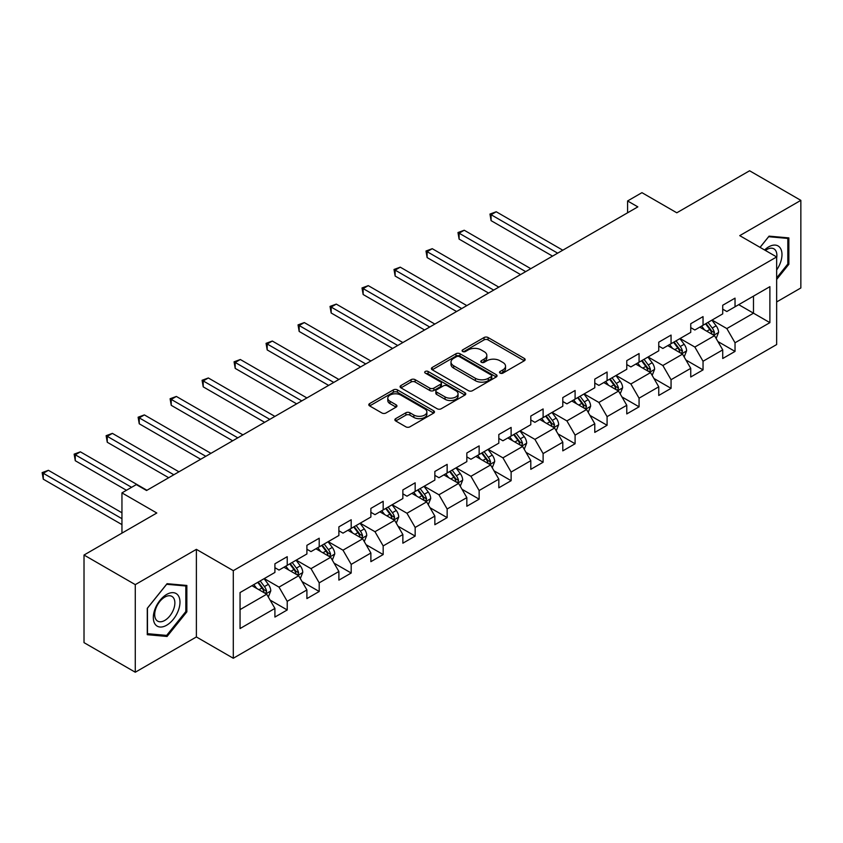 <?xml version="1.0" encoding="UTF-8"?>
<svg xmlns="http://www.w3.org/2000/svg" width="843" height="843" viewBox="0 0 843 843"><rect width="100%" height="100%" fill="white"/><g stroke="black" fill="none" stroke-linecap="round" stroke-linejoin="round"><path stroke-width="1.26" d="M500.11 373.112A1.992 1.149 0 0 0 502.923 373.112L524.314 360.772A2.845 1.644 0 0 0 525.147 359.613A2.845 1.644 0 0 0 524.314 358.444L488.086 337.527A2.845 1.644 0 0 0 484.061 337.527L462.67 349.877A1.992 1.149 0 0 0 462.09 350.688A1.992 1.149 0 0 0 462.67 351.499A1.992 1.149 0 0 0 465.494 351.499L468.255 349.908A9.104 5.258 0 0 1 481.142 349.908L484.156 351.647A9.104 5.258 0 0 1 486.822 355.367A9.104 5.258 0 0 1 484.156 359.086L481.395 360.688A1.992 1.149 0 0 0 480.805 361.499A1.992 1.149 0 0 0 481.395 362.311A1.992 1.149 0 0 0 484.209 362.311L486.98 360.709A9.104 5.258 0 0 1 499.857 360.709L502.881 362.458A9.104 5.258 0 0 1 505.547 366.178A9.104 5.258 0 0 1 502.881 369.887L500.11 371.489A1.992 1.149 0 0 0 499.53 372.3A1.992 1.149 0 0 0 500.11 373.112L500.11 371.489M395.704 418.634A2.845 1.644 0 0 0 394.872 419.803A2.845 1.644 0 0 0 395.704 420.963L405.873 426.832A2.845 1.644 0 0 0 409.898 426.832L433.639 413.112A2.845 1.644 0 0 0 434.472 411.953A2.845 1.644 0 0 0 433.639 410.794L397.411 389.877A2.845 1.644 0 0 0 393.386 389.877L369.645 403.586A2.845 1.644 0 0 0 368.802 404.756A2.845 1.644 0 0 0 369.645 405.915L381.921 412.996A2.845 1.644 0 0 0 385.946 412.996L396.105 407.137A2.845 1.644 0 0 0 396.937 405.968A2.845 1.644 0 0 0 396.105 404.809L390.014 401.289A7.619 4.394 0 0 1 387.791 398.191A7.619 4.394 0 0 1 392.49 394.124A7.619 4.394 0 0 1 400.783 395.082L424.64 408.844A7.619 4.394 0 0 1 426.864 411.953A7.619 4.394 0 0 1 422.164 416.02A7.619 4.394 0 0 1 413.871 415.062L409.898 412.764A2.845 1.644 0 0 0 405.873 412.764L395.704 418.634L395.704 420.963M776.656 301.942L800.85 287.969L800.85 200.36L749.585 170.771L676.803 212.794L641.945 192.668L627.592 200.961L637.845 206.872L146.556 490.51L136.303 484.599L121.95 492.881L121.95 533.134M135.28 584.631L135.28 672.229L196.387 636.95L196.387 549.351L135.28 584.631L84.015 555.031L156.809 513.008L121.95 492.881M196.387 549.351L233.29 570.658L776.656 256.946L776.656 344.555L233.29 658.257L233.29 570.658M800.85 200.36L739.743 235.64L776.656 256.946M468.466 390.688A2.845 1.644 0 0 0 472.491 390.688L496.232 376.979A2.845 1.644 0 0 0 497.064 375.82A2.845 1.644 0 0 0 496.232 374.661L460.004 353.744A2.845 1.644 0 0 0 455.979 353.744L432.238 367.453A2.845 1.644 0 0 0 431.395 368.612A2.845 1.644 0 0 0 432.238 369.771L468.466 390.688M426.084 373.544A1.992 1.149 0 0 1 428.107 373.828L464.904 395.072L441.195 408.76A2.845 1.644 0 0 1 437.169 408.76L400.941 387.843L400.941 385.525A2.845 1.644 0 0 0 400.098 386.684A2.845 1.644 0 0 0 400.941 387.843M400.941 385.525L411.099 379.656A2.845 1.644 0 0 1 415.125 379.656L429.814 388.138A2.845 1.644 0 0 0 433.839 388.138L440.583 384.239A2.845 1.644 0 0 0 441.416 383.08A2.845 1.644 0 0 0 440.583 381.921L425.293 373.091A1.992 1.149 0 0 1 424.703 372.269A1.992 1.149 0 0 1 425.936 371.215A1.992 1.149 0 0 1 428.107 371.457L464.936 392.722A2.845 1.644 0 0 1 465.768 393.892A2.845 1.644 0 0 1 464.936 395.051L464.936 392.722M135.28 672.229L84.015 642.64L84.015 555.031M270.097 600.079L287.221 609.963L287.221 601.322L306.905 589.952L306.905 598.593L319.202 591.491L319.202 582.85L338.886 571.491L338.886 580.132L351.194 573.029L351.194 564.389L370.878 553.019L370.878 561.659L383.175 554.557L383.175 545.916L402.859 534.557L402.859 543.198L415.167 536.095L415.167 527.455L434.851 516.085L434.851 524.725L447.148 517.623L447.148 508.982L466.832 497.623L466.832 506.264L479.14 499.161L479.14 490.521L498.824 479.151L498.824 487.791L511.121 480.689L511.121 472.048L530.805 460.689L530.805 469.33L543.113 462.227L543.113 453.576L562.797 442.217L562.797 450.857L575.095 443.755L575.095 435.114L594.779 423.744L594.779 432.396L607.086 425.293L607.086 416.642L626.77 405.283L626.77 413.924L639.068 406.821L639.068 398.181L658.752 386.811L658.752 395.462L671.06 388.349L671.06 379.708L690.744 368.349L690.744 376.99L703.041 369.887L703.041 361.247L722.725 349.877L722.725 358.517L735.033 351.415L735.033 342.774L769.891 322.648L769.891 286.662L753.484 296.135L753.484 313.185L769.891 322.648M287.221 609.963L274.913 617.065L274.913 608.425L240.055 628.551L240.055 592.555L274.913 572.439L274.913 563.788L287.221 556.686L287.221 565.337L306.905 553.967L306.905 545.326L319.202 538.224L319.202 546.865L338.886 535.505L338.886 526.854L351.194 519.752L351.194 528.392L370.878 517.033L370.878 508.392L383.175 501.29L383.175 509.931L402.859 498.561L402.859 489.92L415.167 482.818L415.167 491.458L434.851 480.099L434.851 471.458L447.148 464.356L447.148 472.997L466.832 461.627L466.832 452.986L479.14 445.884L479.14 454.525L498.824 443.165L498.824 434.524L511.121 427.422L511.121 436.063L530.805 424.693L530.805 416.052L543.113 408.95L543.113 417.591L562.797 406.231L562.797 397.59L575.095 390.488L575.095 399.129L594.779 387.759L594.779 379.118L607.086 372.016L607.086 380.657L626.77 369.297L626.77 360.656L639.068 353.554L639.068 362.195L658.752 350.825L658.752 342.184L671.06 335.082L671.06 343.723L690.744 332.363L690.744 323.723L703.041 316.61L703.041 325.261L722.725 313.891L722.725 305.25L735.033 298.148L735.033 306.789L769.891 286.662M283.933 567.223L298.696 575.748L279.012 587.118L264.249 578.593M274.913 567.697L279.012 570.068L287.221 565.337M279.012 587.118L287.221 601.322M298.696 575.748L306.905 589.952M315.925 548.761L330.688 557.286L311.004 568.646L296.241 560.121M306.905 549.236L311.004 551.596L319.202 546.865M311.004 568.646L319.202 582.85M330.688 557.286L338.886 571.491M347.906 530.289L362.669 538.814L342.985 550.184L328.222 541.659M338.886 530.763L342.985 533.134L351.194 528.392M342.985 550.184L351.194 564.389M362.669 538.814L370.878 553.019M379.898 511.827L394.661 520.352L374.977 531.712L360.214 523.187M370.878 512.302L374.977 514.662L383.175 509.931M374.977 531.712L383.175 545.916M394.661 520.352L402.859 534.557M411.879 493.355L426.642 501.88L406.958 513.25L392.195 504.725M402.859 493.829L406.958 496.2L415.167 491.458M406.958 513.25L415.167 527.455M426.642 501.88L434.851 516.085M443.871 474.894L458.634 483.418L438.95 494.778L424.187 486.253M434.851 475.368L438.95 477.728L447.148 472.997M438.95 494.778L447.148 508.982M458.634 483.418L466.832 497.623M475.852 456.421L490.615 464.946L470.931 476.306L456.168 467.791M466.832 456.895L470.931 459.266L479.14 454.525M470.931 476.306L479.14 490.521M490.615 464.946L498.824 479.151M507.844 437.96L522.607 446.474L502.923 457.844L488.16 449.319M498.824 438.423L502.923 440.794L511.121 436.063M502.923 457.844L511.121 472.048M522.607 446.474L530.805 460.689M539.826 419.487L554.589 428.012L534.905 439.372L520.142 430.847M530.805 419.962L534.905 422.332L543.113 417.591M534.905 439.372L543.113 453.576M554.589 428.012L562.797 442.217M571.817 401.015L586.58 409.54L566.896 420.91L552.133 412.385M562.797 401.489L566.896 403.86L575.095 399.129M566.896 420.91L575.095 435.114M586.58 409.54L594.779 423.744M603.799 382.553L618.562 391.078L598.878 402.438L584.115 393.913M594.779 383.028L598.878 385.399L607.086 380.657M598.878 402.438L607.086 416.642M618.562 391.078L626.77 405.283M635.791 364.081L650.554 372.606L630.87 383.976L616.107 375.451M626.77 364.555L630.87 366.926L639.068 362.195M630.87 383.976L639.068 398.181M650.554 372.606L658.752 386.811M667.772 345.619L682.535 354.144L662.851 365.504L648.088 356.979M658.752 346.094L662.851 348.454L671.06 343.723M662.851 365.504L671.06 379.708M682.535 354.144L690.744 368.349M699.764 327.147L714.527 335.672L694.843 347.042L680.08 338.517M690.744 327.621L694.843 329.992L703.041 325.261M694.843 347.042L703.041 361.247M714.527 335.672L722.725 349.877M738.721 304.66L753.484 313.185L726.835 328.57L712.061 320.045M722.725 309.16L726.835 311.52L735.033 306.789M726.835 328.57L735.033 342.774M196.387 636.95L233.29 658.257M627.592 200.961L627.592 212.794M240.055 609.605L266.715 594.22L251.952 585.695M266.715 594.22L274.913 608.425M717.909 341.531L735.033 351.415M685.928 360.003L703.041 369.887M653.936 378.465L671.06 388.349M621.955 396.937L639.068 406.821M589.963 415.399L607.086 425.293M557.982 433.871L575.095 443.755M525.99 452.343L543.113 462.227M494.009 470.805L511.121 480.689M462.017 489.277L479.14 499.161M430.025 507.739L447.148 517.623M398.044 526.211L415.167 536.095M366.052 544.673L383.175 554.557M334.07 563.145L351.194 573.029M302.079 581.607L319.202 591.491M776.656 279.454L788.858 264.281L788.858 237.905L769.069 236.135L760.038 247.357M147.272 634.695L167.062 636.465L186.851 611.849L186.851 585.463L167.062 583.693L147.272 608.309L147.272 634.695M787.826 263.69L788.858 264.281M185.829 611.259L186.851 611.849M164.975 635.253L167.062 636.465M500.911 373.396L502.881 372.258A9.104 5.258 0 0 0 505.547 368.539L505.547 366.178M486.822 355.367L486.822 357.738A9.104 5.258 0 0 1 484.156 361.457L482.185 362.595M524.272 360.793L488.086 339.898A2.845 1.644 0 0 0 484.061 339.898L463.471 351.784M496.232 374.661L496.232 376.979L460.004 356.104A2.845 1.644 0 0 0 455.979 356.104L432.269 369.792M491.206 376.631A1.992 1.149 0 0 0 491.785 375.82A1.992 1.149 0 0 0 491.206 375.009L459.403 356.642A1.992 1.149 0 0 0 456.59 356.642L453.671 358.328A9.104 5.258 0 0 0 451.005 362.047A9.104 5.258 0 0 0 453.671 365.767L475.399 378.317A9.104 5.258 0 0 0 488.287 378.317L491.206 376.631L491.206 379.002A1.992 1.149 0 0 0 491.785 378.18L491.785 375.82M451.005 362.047L451.005 364.418A9.104 5.258 0 0 0 453.671 368.138L453.671 365.767M491.206 379.002L488.287 380.688A9.104 5.258 0 0 1 475.399 380.688L453.671 368.138M400.973 387.864L411.099 382.016L411.099 379.656M441.416 383.08L441.416 385.451A2.845 1.644 0 0 1 440.583 386.61L433.839 390.499A2.845 1.644 0 0 1 429.814 390.499L415.125 382.016A2.845 1.644 0 0 0 411.099 382.016M445.062 396.937A7.619 4.394 0 0 0 453.365 397.885A7.619 4.394 0 0 0 458.065 393.829A7.619 4.394 0 0 0 455.831 390.72L447.433 385.873A2.845 1.644 0 0 0 443.407 385.873L436.663 389.761A2.845 1.644 0 0 0 435.831 390.92A2.845 1.644 0 0 0 436.663 392.09L445.062 396.937L445.062 399.308A7.619 4.394 0 0 0 453.365 400.256A7.619 4.394 0 0 0 458.065 396.199L458.065 393.829M435.831 390.92L435.831 393.291A2.845 1.644 0 0 0 436.663 394.45L436.663 392.09M445.062 399.308L436.663 394.45M426.864 411.953L426.864 414.324A7.619 4.394 0 0 1 422.164 418.381A7.619 4.394 0 0 1 413.871 417.433L409.898 415.135A2.845 1.644 0 0 0 405.873 415.135L395.746 420.984M387.791 398.191L387.791 400.551A7.619 4.394 0 0 0 390.014 403.66L390.014 401.289M396.073 407.158L390.014 403.66M433.639 410.794L433.639 413.112L397.411 392.248A2.845 1.644 0 0 0 393.386 392.248L369.677 405.936M716.15 338.475L718.584 332.332A7.682 4.436 -120 0 0 716.129 325.788L711.903 320.14M704.527 329.898L701.65 326.062M562.797 250.202L496.221 211.762L491.09 214.723L491.09 220.645L552.544 256.124M713.336 334.987L714.442 332.658A7.682 4.436 -120 0 0 712.24 328.043L708.004 322.395M706.076 323.501L710.775 329.771A3.909 2.255 60 0 1 711.492 330.962L714.442 332.658M705.549 323.817L709.774 329.465A7.682 4.436 60 0 1 711.977 334.081M491.09 220.645L489.962 214.069L557.666 253.163M489.962 214.069L496.221 211.762M776.656 269.971A18.852 10.885 120 0 0 780.196 263.311A18.852 10.885 120 0 0 779.027 246.63A18.852 10.885 120 0 0 764.58 249.981M786.561 237.694L787.826 238.432L787.826 263.996L776.656 277.895M760.08 247.378L768.658 236.714L787.826 238.432M776.656 257.947A14.268 8.24 120 0 0 773.927 248.843A14.268 8.24 120 0 0 765.402 250.455M166.651 625.232A18.852 10.885 120 0 0 179.981 602.144A18.852 10.885 120 0 0 166.651 594.452A18.852 10.885 120 0 0 153.321 617.54A18.852 10.885 120 0 0 166.651 625.232M164.785 620.416A14.268 8.24 120 0 0 174.101 607.845A14.268 8.24 120 0 0 171.919 596.401A14.268 8.24 120 0 0 164.785 597.107A14.268 8.24 120 0 0 155.46 609.689A14.268 8.24 120 0 0 157.652 621.122A14.268 8.24 120 0 0 164.785 620.416M147.483 608.13L166.651 584.283L185.829 585.99L185.829 611.554L166.651 635.401L147.483 633.694L147.441 608.109M184.554 585.263L185.829 585.99M684.158 356.947L686.602 350.804A7.682 4.436 -120 0 0 684.147 344.26L679.911 338.612M672.535 348.37L669.658 344.534M530.805 268.675L464.23 230.234L459.108 233.195L459.108 239.106L520.553 274.586M681.355 353.459L682.451 351.131A7.682 4.436 -120 0 0 680.248 346.505L676.023 340.857M674.094 341.973L678.794 348.243A3.909 2.255 60 0 1 679.5 349.423L682.451 351.131M673.557 342.279L677.793 347.927A7.682 4.436 60 0 1 679.995 352.553M459.108 239.106L457.981 232.542L525.684 271.625M457.981 232.542L464.23 230.234M652.176 375.42L654.611 369.266A7.682 4.436 -120 0 0 652.155 362.722L647.93 357.074M640.554 366.831L637.677 362.996M498.824 287.136L432.248 248.696L427.116 251.657L427.116 257.579L488.571 293.058M649.363 371.921L650.459 369.603A7.682 4.436 -120 0 0 648.267 364.977L644.031 359.329M642.103 360.435L646.802 366.705A3.909 2.255 60 0 1 647.519 367.896L650.459 369.603M641.576 360.751L645.801 366.399A7.682 4.436 60 0 1 648.004 371.015M427.116 257.579L425.989 251.014L493.692 290.097M425.989 251.014L432.248 248.696M620.185 393.881L622.629 387.738A7.682 4.436 -120 0 0 620.174 381.194L615.938 375.546M608.562 385.304L605.685 381.468M466.832 305.609L400.256 267.168L395.135 270.129L395.135 276.051L456.579 311.52M617.382 390.393L618.477 388.065A7.682 4.436 -120 0 0 616.275 383.439L612.05 377.79M610.121 378.907L614.81 385.177A3.909 2.255 60 0 1 615.527 386.357L618.477 388.065M609.584 379.213L613.82 384.861A7.682 4.436 60 0 1 616.012 389.487M395.135 276.051L394.008 269.475L461.711 308.57M394.008 269.475L400.256 267.168M588.203 412.353L590.637 406.21A7.682 4.436 -120 0 0 588.182 399.666L583.957 394.008M576.58 403.765L573.704 399.93M434.851 324.07L368.275 285.64L363.143 288.591L363.143 294.513L424.598 329.992M585.39 408.855L586.486 406.537A7.682 4.436 -120 0 0 584.294 401.911L580.058 396.263M578.129 397.369L582.829 403.639A3.909 2.255 60 0 1 583.535 404.83L586.486 406.537M577.603 397.685L581.828 403.333A7.682 4.436 60 0 1 584.03 407.949M363.143 294.513L362.016 287.948L429.719 327.031M362.016 287.948L368.275 285.64M556.211 430.815L558.656 424.672A7.682 4.436 -120 0 0 556.201 418.128L551.965 412.48M544.589 422.238L541.712 418.402M402.859 342.543L336.283 304.102L331.162 307.063L331.162 312.985L392.606 348.454M553.408 427.327L554.504 424.998A7.682 4.436 -120 0 0 552.302 420.383L548.076 414.724M546.148 415.841L550.837 422.111A3.909 2.255 60 0 1 551.554 423.291L554.504 424.998M545.611 416.147L549.847 421.795A7.682 4.436 60 0 1 552.039 426.421M331.162 312.985L330.034 306.409L397.738 345.504M330.034 306.409L336.283 304.102M524.23 449.287L526.664 443.144A7.682 4.436 -120 0 0 524.209 436.6L519.983 430.952M512.607 440.699L509.73 436.864M370.878 361.004L304.302 322.574L299.17 325.524L299.17 331.447L360.625 366.926M521.417 445.789L522.512 443.471A7.682 4.436 -120 0 0 520.321 438.845L516.085 433.197M514.156 434.303L518.856 440.573A3.909 2.255 60 0 1 519.562 441.764L522.512 443.471M513.629 434.619L517.855 440.267A7.682 4.436 60 0 1 520.057 444.883M299.17 331.447L298.043 324.882L365.746 363.965M298.043 324.882L304.302 322.574M492.238 467.749L494.683 461.606A7.682 4.436 -120 0 0 492.228 455.062L487.992 449.414M480.615 459.172L477.739 455.336M338.886 379.476L272.31 341.036L267.189 343.997L267.189 349.919L328.633 385.399M489.435 464.261L490.531 461.932A7.682 4.436 -120 0 0 488.329 457.317L484.103 451.658M482.175 452.775L486.864 459.045A3.909 2.255 60 0 1 487.581 460.236L490.531 461.932M481.638 453.081L485.874 458.729A7.682 4.436 60 0 1 488.065 463.355M267.189 349.919L266.061 343.343L333.765 382.437M266.061 343.343L272.31 341.036M460.257 486.221L462.691 480.078A7.682 4.436 -120 0 0 460.236 473.534L456.01 467.886M448.634 477.633L445.757 473.798M306.905 397.938L240.329 359.508L235.197 362.469L235.197 368.38L296.652 403.86M457.443 482.723L458.539 480.405A7.682 4.436 -120 0 0 456.348 475.779L452.111 470.131M450.183 471.248L454.883 477.507A3.909 2.255 60 0 1 455.589 478.698L458.539 480.405M449.656 471.553L453.882 477.201A7.682 4.436 60 0 1 456.084 481.827M235.197 368.38L234.069 361.816L301.773 400.899M234.069 361.816L240.329 359.508M428.265 504.683L430.71 498.54A7.682 4.436 -120 0 0 428.255 491.996L424.018 486.348M416.642 496.106L413.765 492.27M274.913 416.41L208.337 377.97L203.216 380.931L203.216 386.853L264.66 422.332M425.462 501.195L426.558 498.866A7.682 4.436 -120 0 0 424.356 494.251L420.13 488.603M418.202 489.709L422.891 495.979A3.909 2.255 60 0 1 423.607 497.17L426.558 498.866M417.664 490.015L421.9 495.663A7.682 4.436 60 0 1 424.092 500.289M203.216 386.853L202.088 380.277L269.792 419.371M202.088 380.277L208.337 377.97M396.284 523.155L398.718 517.012A7.682 4.436 -120 0 0 396.263 510.468L392.037 504.82M384.661 514.578L381.784 510.732M242.932 434.872L176.356 396.442L171.224 399.403L171.224 405.314L232.679 440.794M393.47 519.657L394.566 517.339A7.682 4.436 -120 0 0 392.374 512.713L388.138 507.064M386.21 508.181L390.91 514.441A3.909 2.255 60 0 1 391.616 515.631L394.566 517.339M385.683 508.487L389.909 514.135A7.682 4.436 60 0 1 392.111 518.761M171.224 405.314L170.096 398.75L237.8 437.833M170.096 398.75L176.356 396.442M364.292 541.617L366.737 535.474A7.682 4.436 -120 0 0 364.281 528.93L360.045 523.282M352.669 533.039L349.792 529.204M210.94 453.344L144.364 414.904L139.243 417.865L139.243 423.787L200.687 459.266M361.489 538.129L362.585 535.8A7.682 4.436 -120 0 0 360.382 531.185L356.157 525.537M354.229 526.643L358.918 532.913A3.909 2.255 60 0 1 359.634 534.104L362.585 535.8M353.691 526.949L357.927 532.607A7.682 4.436 60 0 1 360.119 537.223M139.243 423.787L138.115 417.211L205.818 456.305M138.115 417.211L144.364 414.904M332.311 560.089L334.745 553.946A7.682 4.436 -120 0 0 332.29 547.402L328.064 541.754M320.688 551.512L317.811 547.665M178.958 471.817L112.382 433.376L107.251 436.337L107.251 442.248L168.705 477.728M329.497 556.591L330.593 554.273A7.682 4.436 -120 0 0 328.401 549.647L324.165 543.998M322.237 545.115L326.936 551.375A3.909 2.255 60 0 1 327.642 552.565L330.593 554.273M321.71 545.421L325.935 551.069A7.682 4.436 60 0 1 328.138 555.695M107.251 442.248L106.123 435.683L173.827 474.767M106.123 435.683L112.382 433.376M300.319 578.551L302.763 572.408A7.682 4.436 -120 0 0 300.308 565.864L296.072 560.216M288.696 569.973L285.819 566.138M146.967 490.278L80.391 451.837L75.269 454.798L75.269 460.721L126.461 490.278M297.505 575.063L298.612 572.734A7.682 4.436 -120 0 0 296.409 568.119L292.184 562.471M290.255 563.577L294.945 569.847A3.909 2.255 60 0 1 295.661 571.038L298.612 572.734M289.718 563.893L293.954 569.541A7.682 4.436 60 0 1 296.146 574.157M75.269 460.721L74.142 454.145L131.592 487.317M74.142 454.145L80.391 451.837M268.337 597.023L270.772 590.88A7.682 4.436 -120 0 0 268.316 584.336L264.091 578.688M256.715 588.446L253.838 584.61M121.95 512.776L48.399 470.31L43.278 473.271L43.278 479.182L121.95 524.609M265.524 593.535L266.62 591.206A7.682 4.436 -120 0 0 264.428 586.58L260.192 580.932M258.264 582.049L262.963 588.309A3.909 2.255 60 0 1 263.669 589.499L266.62 591.206M257.737 582.355L261.962 588.003A7.682 4.436 60 0 1 264.165 592.629M43.278 479.182L42.15 472.617L121.95 518.687M42.15 472.617L48.399 470.31M502.881 372.258L502.881 369.887M481.395 362.311L481.395 360.688M484.156 361.457L484.156 359.086M462.67 351.499L462.67 349.877M484.061 339.898L484.061 337.527M488.086 339.898L488.086 337.527M524.314 360.772L524.314 358.444M432.238 369.771L432.238 367.453M455.979 356.104L455.979 353.744M460.004 356.104L460.004 353.744M475.399 380.688L475.399 378.317M488.287 380.688L488.287 378.317M415.125 382.016L415.125 379.656M429.814 390.499L429.814 388.138M433.839 390.499L433.839 388.138M440.583 386.61L440.583 384.239M428.107 373.828L428.107 371.457M405.873 415.135L405.873 412.764M409.898 415.135L409.898 412.764M413.871 417.433L413.871 415.062M396.105 407.137L396.105 404.809M369.645 405.915L369.645 403.586M393.386 392.248L393.386 389.877M397.411 392.248L397.411 389.877M713.768 335.24L718.531 332.479M712.24 328.043L716.129 325.788M706.771 331.194L709.774 329.465M681.787 353.702L686.55 350.951M680.248 346.505L684.147 344.26M674.79 349.666L677.793 347.927M649.795 372.174L654.558 369.424M648.267 364.977L652.155 362.722M642.798 368.128L645.801 366.399M617.803 390.636L622.577 387.885M616.275 383.439L620.174 381.194M610.817 386.6L613.82 384.861M585.822 409.108L590.585 406.358M584.294 401.911L588.182 399.666M578.825 405.061L581.828 403.333M553.83 427.57L558.603 424.819M552.302 420.383L556.201 418.128M546.844 423.534L549.847 421.795M521.849 446.042L526.612 443.292M520.321 438.845L524.209 436.6M514.852 442.006L517.855 440.267M489.857 464.504L494.63 461.753M488.329 457.317L492.228 455.062M482.86 460.468L485.874 458.729M457.875 482.976L462.638 480.225M456.348 475.779L460.236 473.534M450.879 478.94L453.882 477.201M425.884 501.437L430.657 498.687M424.356 494.251L428.255 491.996M418.887 497.402L421.9 495.663M393.902 519.91L398.665 517.159M392.374 512.713L396.263 510.468M386.905 515.874L389.909 514.135M361.91 538.382L366.684 535.621M360.382 531.185L364.281 528.93M354.914 534.336L357.927 532.607M329.929 556.844L334.692 554.093M328.401 549.647L332.29 547.402M322.932 552.808L325.935 551.069M297.937 575.316L302.711 572.555M296.409 568.119L300.308 565.864M290.94 571.269L293.954 569.541M265.956 593.778L270.719 591.027M264.428 586.58L268.316 584.336M258.959 589.742L261.962 588.003"/></g></svg>
